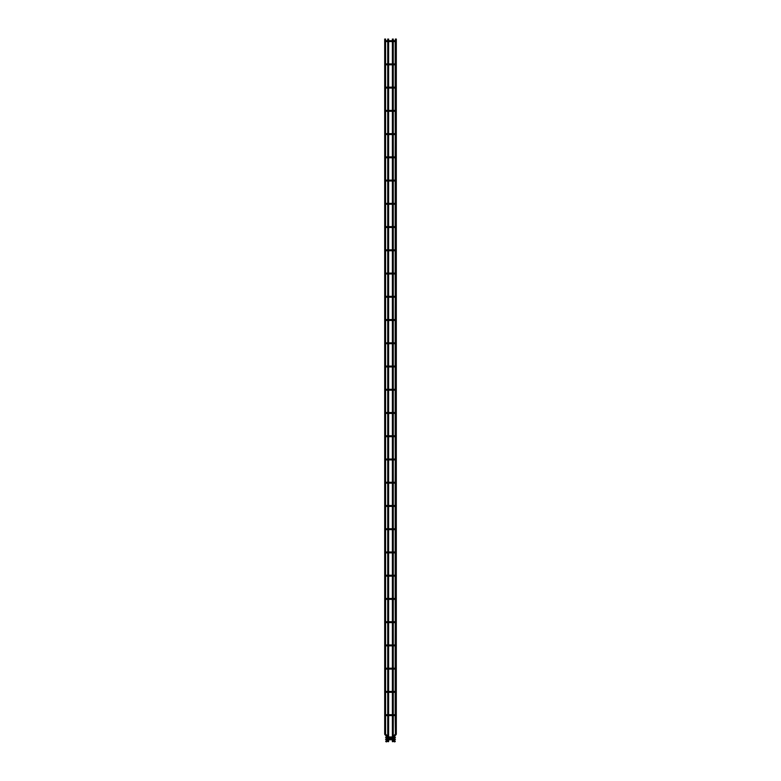 <?xml version="1.0" encoding="UTF-8"?>
<svg xmlns="http://www.w3.org/2000/svg" width="781" height="781" viewBox="0 0 781 781"><rect width="100%" height="100%" fill="white"/><g stroke="black" fill="none" stroke-linecap="round" stroke-linejoin="round"><path stroke-width="1.17" d="M386.312 715.132L385.433 715.132L386.312 715.132M385.57 714.81L385.57 692.21M385.873 714.693L394.22 714.693L394.22 715.572L394.22 714.693L395.127 714.693M385.873 715.572L395.127 715.572M385.57 715.455L385.57 734.052L386.937 735.419A0.908 0.908 0 0 1 387.2 736.063L387.2 740.691A0.908 0.908 0 0 1 386.937 741.325L386.312 741.95L385.687 741.325L386.312 740.7L385.687 741.325M395.206 692.327L395.206 714.693M395.206 715.562L395.43 734.052L394.063 735.419A0.908 0.908 0 0 0 393.8 736.063L393.8 740.691A0.908 0.908 0 0 0 394.063 741.325L394.688 741.95L395.313 741.325L394.688 740.7L395.313 741.325M394.688 715.132L395.567 715.132L394.688 715.132M386.312 691.888L385.433 691.888L386.312 691.888M385.57 691.566L385.57 668.966M385.873 691.449L394.22 691.449L394.22 692.327L394.22 691.449L395.127 691.449M385.873 692.327L395.127 692.327M395.206 669.083L395.206 691.458M394.688 691.888L395.567 691.888L394.688 691.888M386.312 668.643L385.433 668.643L386.312 668.643M385.57 668.321L385.57 645.731M385.873 668.204L394.22 668.204L394.22 669.092L394.22 668.204L395.127 668.204M385.873 669.092L395.127 669.092M395.206 645.838L395.206 668.214M394.688 668.643L395.567 668.643L394.688 668.643M386.312 645.409L385.433 645.409L386.312 645.409M385.57 645.086L385.57 622.486M385.873 644.969L394.22 644.969L394.22 645.848L394.22 644.969L395.127 644.969M385.873 645.848L395.127 645.848M395.284 622.574L395.206 644.969M394.688 645.409L395.567 645.409L394.688 645.409M386.312 622.164L385.433 622.164L386.312 622.164M385.57 621.842L385.57 599.242M385.873 621.725L394.22 621.725L394.22 622.603L394.22 621.725L395.127 621.725M385.873 622.603L395.127 622.603M395.206 599.359L395.284 621.754M394.688 622.164L395.567 622.164L394.688 622.164M386.312 598.92L385.433 598.92L386.312 598.92M385.57 598.597L385.57 576.007M385.873 598.48L394.22 598.48L394.22 599.369L394.22 598.48L395.127 598.48M385.873 599.369L395.127 599.369M395.206 576.114L395.206 598.49M394.688 598.92L395.567 598.92L394.688 598.92M386.312 575.685L385.433 575.685L386.312 575.685M385.57 575.363L385.57 552.763M385.873 575.236L394.22 575.236L394.22 576.124L394.22 575.236L395.127 575.236M385.873 576.124L395.127 576.124M395.206 552.87L395.206 575.246M394.688 575.685L395.567 575.685L394.688 575.685M386.312 552.44L385.433 552.44L386.312 552.44M385.57 552.118L385.57 529.518M385.873 552.001L394.22 552.001L394.22 552.88L394.22 552.001L395.127 552.001M385.873 552.88L395.127 552.88M395.206 529.635L395.206 552.001M394.688 552.44L395.567 552.44L394.688 552.44M386.312 529.196L385.433 529.196L386.312 529.196M385.57 528.874L385.57 506.273M385.873 528.757L394.22 528.757L394.22 529.635L394.22 528.757L395.127 528.757M385.873 529.635L395.127 529.635M395.206 506.391L395.206 528.766M394.688 529.196L395.567 529.196L394.688 529.196M386.312 505.951L385.433 505.951L386.312 505.951M385.57 505.629L385.57 483.039M385.873 505.512L394.22 505.512L394.22 506.4L394.22 505.512L395.127 505.512M385.873 506.4L395.127 506.4M395.206 483.146L395.206 505.522M394.688 505.951L395.567 505.951L394.688 505.951M386.312 482.717L385.433 482.717L386.312 482.717M385.57 482.394L385.57 459.794M385.873 482.267L394.22 482.267L394.22 483.156L394.22 482.267L395.127 482.267M385.873 483.156L395.127 483.156M395.284 459.882L395.206 482.277M394.688 482.717L395.567 482.717L394.688 482.717M386.312 459.472L385.433 459.472L386.312 459.472M385.57 459.15L385.57 436.55M385.873 459.033L394.22 459.033L394.22 459.911L394.22 459.033L395.127 459.033M385.873 459.911L395.127 459.911M395.206 436.667L395.284 459.062M394.688 459.472L395.567 459.472L394.688 459.472M386.312 436.228L385.433 436.228L386.312 436.228M385.57 435.905L385.57 413.305M385.873 435.788L394.22 435.788L394.22 436.667L394.22 435.788L395.127 435.788M385.873 436.667L395.127 436.667M395.206 413.422L395.206 435.798M394.688 436.228L395.567 436.228L394.688 436.228M386.312 412.983L385.433 412.983L386.312 412.983M385.57 412.671L385.57 390.07M385.873 412.544L394.22 412.544L394.22 413.432L394.22 412.544L395.127 412.544M385.873 413.432L395.127 413.432M395.206 390.178L395.206 412.553M394.688 412.983L395.567 412.983L394.688 412.983M386.312 389.748L385.433 389.748L386.312 389.748M385.57 389.426L385.57 366.826M385.873 389.309L394.22 389.309L394.22 390.188L394.22 389.309L395.127 389.309M385.873 390.188L395.127 390.188M395.206 366.943L395.206 389.309M394.688 389.748L395.567 389.748L394.688 389.748M386.312 366.504L385.433 366.504L386.312 366.504M385.57 366.182L385.57 343.581M385.873 366.064L394.22 366.064L394.22 366.943L394.22 366.064L395.127 366.064M385.873 366.943L395.127 366.943M395.206 343.699L395.206 366.074M394.688 366.504L395.567 366.504L394.688 366.504M386.312 343.259L385.433 343.259L386.312 343.259M385.57 342.937L385.57 320.347M385.873 342.82L394.22 342.82L394.22 343.708L394.22 342.82L395.127 342.82M385.873 343.708L395.127 343.708M395.206 320.454L395.206 342.83M394.688 343.259L395.567 343.259L394.688 343.259M386.312 320.025L385.433 320.025L386.312 320.025M385.57 319.702L385.57 297.102M385.873 319.575L394.22 319.575L394.22 320.464L394.22 319.575L395.127 319.575M385.873 320.464L395.127 320.464M395.284 297.19L395.206 319.585M394.688 320.025L395.567 320.025L394.688 320.025M386.312 296.78L385.433 296.78L386.312 296.78M385.57 296.458L385.57 273.858M385.873 296.341L394.22 296.341L394.22 297.219L394.22 296.341L395.127 296.341M385.873 297.219L395.127 297.219M395.206 273.975L395.284 296.37M394.688 296.78L395.567 296.78L394.688 296.78M386.312 273.535L385.433 273.535L386.312 273.535M385.57 273.213L385.57 250.613M385.873 273.096L394.22 273.096L394.22 273.975L394.22 273.096L395.127 273.096M385.873 273.975L395.127 273.975M395.206 250.73L395.206 273.106M394.688 273.535L395.567 273.535L394.688 273.535M386.312 250.291L385.433 250.291L386.312 250.291M385.57 249.969L385.57 227.378M395.206 227.486L395.206 249.861M394.688 250.291L395.567 250.291L394.688 250.291M386.312 227.056L385.433 227.056L386.312 227.056M385.57 226.734L385.57 204.134M395.206 204.241L395.206 226.617M394.688 227.056L395.567 227.056L394.688 227.056M386.312 203.812L385.433 203.812L386.312 203.812M385.57 203.49L385.57 180.889M395.206 181.007L395.206 203.372M394.688 203.812L395.567 203.812L394.688 203.812M386.312 180.567L385.433 180.567L386.312 180.567M385.57 180.245L385.57 157.645M395.206 157.762L395.206 180.138M394.688 180.567L395.567 180.567L394.688 180.567M386.312 157.332L385.433 157.332L386.312 157.332M385.57 157.01L385.57 134.41M395.284 134.498L395.206 156.893M394.688 157.332L395.567 157.332L394.688 157.332M386.312 134.088L385.433 134.088L386.312 134.088M385.57 133.766L385.57 111.166M395.206 111.283L395.284 133.678M394.688 134.088L395.567 134.088L394.688 134.088M386.312 110.843L385.433 110.843L386.312 110.843M385.57 110.521L385.57 87.921M395.206 88.038L395.206 110.414M394.688 110.843L395.567 110.843L394.688 110.843M386.312 87.599L385.433 87.599L386.312 87.599M385.57 87.277L385.57 64.686M395.206 64.794L395.206 87.169M394.688 87.599L395.567 87.599L394.688 87.599M386.312 64.364L385.433 64.364L386.312 64.364M385.57 64.042L385.57 41.442M395.206 41.549L395.206 63.925M394.688 64.364L395.567 64.364L394.688 64.364M386.312 41.12L385.433 41.12L386.312 41.12M385.57 40.797L385.57 39.05L384.691 39.05L384.691 734.052A0.908 0.908 0 0 0 384.955 734.687L386.312 736.044L386.312 737.088M394.688 737.088L394.688 736.063L396.045 734.687A0.908 0.908 0 0 0 396.309 734.052L396.309 39.05L395.43 39.05L395.206 40.68M394.688 41.12L395.567 41.12L394.688 41.12M387.737 734.374L388.616 734.374L388.616 741.638L387.737 741.638L387.737 740.691L388.616 740.691L387.737 741.013L387.737 736.063L388.616 735.731L387.737 736.063L387.737 734.052L388.616 734.052L387.737 734.052L387.737 715.572M392.384 734.374L393.263 734.374L393.263 741.638L392.384 741.638L392.384 740.691L393.263 740.691L392.384 741.013L392.384 736.063L393.263 735.731L392.384 736.063L392.384 734.052L393.263 734.052L392.384 734.052L392.384 715.572M396.309 734.052L395.43 734.052L394.063 735.419L394.688 736.044L393.8 736.063M394.688 737.733L394.688 739.011M394.688 739.656L394.688 740.691L393.8 740.691M384.691 734.052L385.57 734.052L386.937 735.419L386.312 736.044L387.2 736.063M386.312 737.733L386.312 739.011M386.312 739.656L386.312 740.691L387.2 740.691M386.458 739.334L385.57 739.334L386.458 739.334M394.542 739.334L395.43 739.334L394.542 739.334M386.458 737.41L385.57 737.41L386.458 737.41M394.542 737.41L395.43 737.41L394.542 737.41M396.045 734.687L395.42 734.062M394.688 740.7L394.063 741.325M385.58 734.062L384.955 734.687M386.937 741.325L386.312 740.7M395.127 249.852L385.873 249.852M395.127 250.74L385.873 250.74M395.127 226.607L385.873 226.607M395.127 227.496L385.873 227.496M395.127 203.372L385.873 203.372M395.127 204.251L385.873 204.251M395.127 180.128L385.873 180.128M395.127 181.007L385.873 181.007M395.127 156.883L385.873 156.883M395.127 157.772L385.873 157.772M395.127 133.649L385.873 133.649M395.127 134.527L385.873 134.527M395.127 110.404L385.873 110.404M395.127 111.283L385.873 111.283M395.127 87.16L385.873 87.16M395.127 88.048L385.873 88.048M395.127 63.915L385.873 63.915M395.127 64.803L385.873 64.803M395.127 40.68L385.873 40.68M395.127 41.559L385.873 41.559M388.616 39.05L388.616 40.68M388.616 41.559L388.616 63.915M388.616 64.803L388.616 87.16M388.616 88.048L388.616 110.404M388.616 111.283L388.616 133.649M388.616 134.527L388.616 156.883M388.616 157.772L388.616 180.128M388.616 181.007L388.616 203.372M388.616 204.251L388.616 226.607M388.616 227.496L388.616 249.852M388.616 250.74L388.616 273.096M388.616 273.975L388.616 296.341M388.616 297.219L388.616 319.575M388.616 320.464L388.616 342.82M388.616 343.708L388.616 366.064M388.616 366.943L388.616 389.309M388.616 390.188L388.616 412.544M388.616 413.432L388.616 435.788M388.616 436.667L388.616 459.033M388.616 459.911L388.616 482.267M388.616 483.156L388.616 505.512M388.616 506.4L388.616 528.757M388.616 529.635L388.616 552.001M388.616 552.88L388.616 575.236M388.616 576.124L388.616 598.48M388.616 599.369L388.616 621.725M388.616 622.603L388.616 644.969M388.616 645.848L388.616 668.204M388.616 669.092L388.616 691.449M388.616 692.327L388.616 714.693M388.616 715.572L388.616 734.374M387.737 39.05L387.737 40.68M387.737 41.559L387.737 63.915M387.737 64.803L387.737 87.16M387.737 88.048L387.737 110.404M387.737 111.283L387.737 133.649M387.737 134.527L387.737 156.883M387.737 157.772L387.737 180.128M387.737 181.007L387.737 203.372M387.737 204.251L387.737 226.607M387.737 227.496L387.737 249.852M387.737 250.74L387.737 273.096M387.737 273.975L387.737 296.341M387.737 297.219L387.737 319.575M387.737 320.464L387.737 342.82M387.737 343.708L387.737 366.064M387.737 366.943L387.737 389.309M387.737 390.188L387.737 412.544M387.737 413.432L387.737 435.788M387.737 436.667L387.737 459.033M387.737 459.911L387.737 482.267M387.737 483.156L387.737 505.512M387.737 506.4L387.737 528.757M387.737 529.635L387.737 552.001M387.737 552.88L387.737 575.236M387.737 576.124L387.737 598.48M387.737 599.369L387.737 621.725M387.737 622.603L387.737 644.969M387.737 645.848L387.737 668.204M387.737 669.092L387.737 691.449M387.737 692.327L387.737 714.693M393.263 39.05L393.263 40.68M393.263 41.559L393.263 63.915M393.263 64.803L393.263 87.16M393.263 88.048L393.263 110.404M393.263 111.283L393.263 133.649M393.263 134.527L393.263 156.883M393.263 157.772L393.263 180.128M393.263 181.007L393.263 203.372M393.263 204.251L393.263 226.607M393.263 227.496L393.263 249.852M393.263 250.74L393.263 273.096M393.263 273.975L393.263 296.341M393.263 297.219L393.263 319.575M393.263 320.464L393.263 342.82M393.263 343.708L393.263 366.064M393.263 366.943L393.263 389.309M393.263 390.188L393.263 412.544M393.263 413.432L393.263 435.788M393.263 436.667L393.263 459.033M393.263 459.911L393.263 482.267M393.263 483.156L393.263 505.512M393.263 506.4L393.263 528.757M393.263 529.635L393.263 552.001M393.263 552.88L393.263 575.236M393.263 576.124L393.263 598.48M393.263 599.369L393.263 621.725M393.263 622.603L393.263 644.969M393.263 645.848L393.263 668.204M393.263 669.092L393.263 691.449M393.263 692.327L393.263 714.693M393.263 715.572L393.263 734.374M392.384 39.05L392.384 40.68M392.384 41.559L392.384 63.915M392.384 64.803L392.384 87.16M392.384 88.048L392.384 110.404M392.384 111.283L392.384 133.649M392.384 134.527L392.384 156.883M392.384 157.772L392.384 180.128M392.384 181.007L392.384 203.372M392.384 204.251L392.384 226.607M392.384 227.496L392.384 249.852M392.384 250.74L392.384 273.096M392.384 273.975L392.384 296.341M392.384 297.219L392.384 319.575M392.384 320.464L392.384 342.82M392.384 343.708L392.384 366.064M392.384 366.943L392.384 389.309M392.384 390.188L392.384 412.544M392.384 413.432L392.384 435.788M392.384 436.667L392.384 459.033M392.384 459.911L392.384 482.267M392.384 483.156L392.384 505.512M392.384 506.4L392.384 528.757M392.384 529.635L392.384 552.001M392.384 552.88L392.384 575.236M392.384 576.124L392.384 598.48M392.384 599.369L392.384 621.725M392.384 622.603L392.384 644.969M392.384 645.848L392.384 668.204M392.384 669.092L392.384 691.449M392.384 692.327L392.384 714.693M386.917 738.894L386.019 738.894M386.917 739.783L386.019 739.783M387.2 739.783L387.737 739.783M388.616 739.783L392.384 739.783M393.263 739.783L393.8 739.783M387.2 738.894L387.737 738.894M388.616 738.894L392.384 738.894M393.263 738.894L393.8 738.894M394.083 738.894L394.981 738.894M394.083 739.783L394.981 739.783M386.917 736.971L386.019 736.971M386.917 737.85L386.019 737.85M387.2 737.85L387.737 737.85M388.616 737.85L392.384 737.85M393.263 737.85L393.8 737.85M387.2 736.971L387.737 736.971M388.616 736.971L392.384 736.971M393.263 736.971L393.8 736.971M394.083 736.971L394.981 736.971M394.083 737.85L394.981 737.85"/></g></svg>
